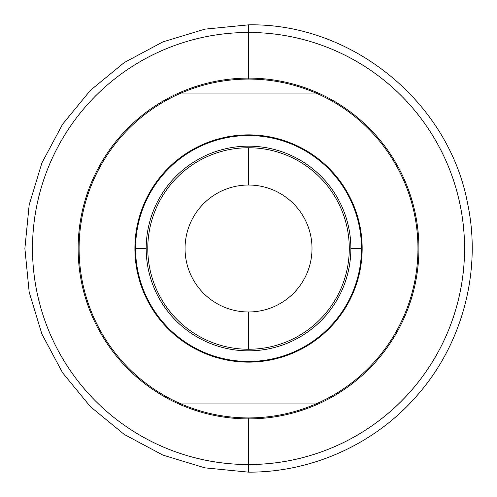 <?xml version="1.0" encoding="UTF-8"?>
<svg xmlns="http://www.w3.org/2000/svg" width="497" height="497" viewBox="0 0 497 497"><rect width="100%" height="100%" fill="white"/><g stroke="black" fill="none" stroke-linecap="round" stroke-linejoin="round"><path stroke-width="0.75" d="M248.531 185.021A63.479 63.479 0 0 0 185.052 248.5A63.479 63.479 0 0 0 248.531 311.979A63.479 63.479 0 0 0 312.01 248.5A63.479 63.479 0 0 0 248.531 185.021L248.531 147.746A100.754 100.754 0 0 1 349.285 248.5A100.754 100.754 0 0 1 248.531 349.254L248.531 311.979A63.479 63.479 0 0 0 312.01 248.5A63.479 63.479 0 0 0 248.531 185.021A63.479 63.479 0 0 0 185.052 248.5A63.479 63.479 0 0 0 248.531 311.979L248.531 349.254A100.754 100.754 0 0 0 349.285 248.5A100.754 100.754 0 0 0 248.531 147.746L248.531 185.021L248.531 147.746A100.754 100.754 0 0 0 147.777 248.5A100.754 100.754 0 0 0 248.531 349.254A100.754 100.754 0 0 1 147.777 248.5A100.754 100.754 0 0 1 248.531 147.746M248.531 24.85L248.531 32.473A216.027 216.027 0 0 0 32.504 248.5A216.027 216.027 0 0 0 248.531 464.527L248.531 472.15L248.531 464.527A216.027 216.027 0 0 1 32.504 248.5A216.027 216.027 0 0 1 248.531 32.473L248.531 78.116A170.384 170.384 0 0 0 78.147 248.5A170.384 170.384 0 0 0 248.531 418.884L248.531 464.527A216.027 216.027 0 0 0 464.558 248.5A216.027 216.027 0 0 0 248.531 32.473L248.531 24.85L204.901 29.149L162.948 41.872L124.281 62.541L90.392 90.355L62.572 124.244L41.91 162.91L29.18 204.863L24.881 248.494L29.18 292.124L41.903 334.083L62.566 372.744L90.379 406.639L124.269 434.453L162.941 455.122L204.894 467.851L248.531 472.15C313.067 472.492 376.943 443.044 418.598 393.748C463.136 342.247 481.755 269.734 467.534 203.149C448.48 101.792 351.64 22.955 248.531 24.85M181.076 93.076L315.986 93.076C294.454 83.807 271.971 79.141 248.531 79.066L248.531 78.116A170.384 170.384 0 0 0 78.147 248.5A170.384 170.384 0 0 0 248.531 418.884L248.531 417.934L248.531 418.884A170.384 170.384 0 0 0 418.915 248.5A170.384 170.384 0 0 0 248.531 78.116L248.531 32.473A216.027 216.027 0 0 1 464.558 248.5A216.027 216.027 0 0 1 248.531 464.527L248.531 418.884A170.384 170.384 0 0 0 418.915 248.5A170.384 170.384 0 0 0 248.531 78.116L248.531 79.066C225.091 79.141 202.608 83.807 181.076 93.076A169.434 169.434 0 0 0 181.076 403.924C202.608 413.193 225.091 417.859 248.531 417.934C271.971 417.859 294.454 413.193 315.986 403.924A169.434 169.434 0 0 0 315.986 93.076L181.076 93.076A169.434 169.434 0 0 0 181.076 403.924L315.986 403.924A169.434 169.434 0 0 0 315.986 93.076C294.454 83.807 271.971 79.141 248.531 79.066C271.971 79.141 294.454 83.807 315.986 93.076L181.076 93.076C202.608 83.807 225.091 79.141 248.531 79.066C225.091 79.141 202.608 83.807 181.076 93.076A169.434 169.434 0 0 0 181.076 403.924L315.986 403.924C294.454 413.193 271.971 417.859 248.531 417.934C225.091 417.859 202.608 413.193 181.076 403.924C202.608 413.193 225.091 417.859 248.531 417.934C271.971 417.859 294.454 413.193 315.986 403.924L181.076 403.924M362.164 248.5A113.633 113.633 0 0 1 248.531 362.133A113.633 113.633 0 0 1 134.898 248.5A113.633 113.633 0 0 1 248.531 134.867A113.633 113.633 0 0 1 362.164 248.5L350.87 248.5A102.339 102.339 0 0 0 248.531 146.161A102.339 102.339 0 0 0 146.193 248.5A102.339 102.339 0 0 0 248.531 350.839A102.339 102.339 0 0 0 350.87 248.5A102.339 102.339 0 0 1 248.531 350.839A102.339 102.339 0 0 1 146.193 248.5L134.898 248.5A113.633 113.633 0 0 0 248.531 362.133A113.633 113.633 0 0 0 362.164 248.5A113.633 113.633 0 0 0 248.531 134.867A113.633 113.633 0 0 0 134.898 248.5L146.193 248.5A102.339 102.339 0 0 1 248.531 146.161A102.339 102.339 0 0 1 350.87 248.5L362.164 248.5A113.633 113.633 0 0 1 191.718 346.906A113.633 113.633 0 0 1 191.718 150.094A113.633 113.633 0 0 1 362.164 248.5L350.87 248.5M361.487 248.5A112.956 112.956 0 0 0 248.531 135.544A112.956 112.956 0 0 0 135.575 248.5A112.956 112.956 0 0 0 248.531 361.456A112.956 112.956 0 0 0 361.487 248.5M248.531 311.979A63.479 63.479 0 0 0 303.505 216.76A63.479 63.479 0 0 0 193.557 216.76A63.479 63.479 0 0 0 248.531 311.979L248.531 349.254A100.754 100.754 0 0 0 335.786 198.123A100.754 100.754 0 0 0 161.276 198.123A100.754 100.754 0 0 0 248.531 349.254M248.531 32.473L248.531 78.116A170.384 170.384 0 0 0 100.972 333.692A170.384 170.384 0 0 0 396.09 333.692A170.384 170.384 0 0 0 248.531 78.116L248.531 32.473A216.027 216.027 0 0 0 61.442 356.517A216.027 216.027 0 0 0 435.62 356.517A216.027 216.027 0 0 0 248.531 32.473M248.531 464.527L248.531 418.884L248.531 464.527M146.193 248.5A102.339 102.339 0 0 1 299.697 159.872A102.339 102.339 0 0 1 299.697 337.128A102.339 102.339 0 0 1 146.193 248.5L134.898 248.5M315.986 93.076A169.434 169.434 0 0 1 315.986 403.924M248.531 78.116L248.531 79.066M248.531 418.884L248.531 417.934M135.575 248.5A112.956 112.956 0 0 1 305.009 150.678A112.956 112.956 0 0 1 305.009 346.322A112.956 112.956 0 0 1 135.575 248.5"/></g></svg>
